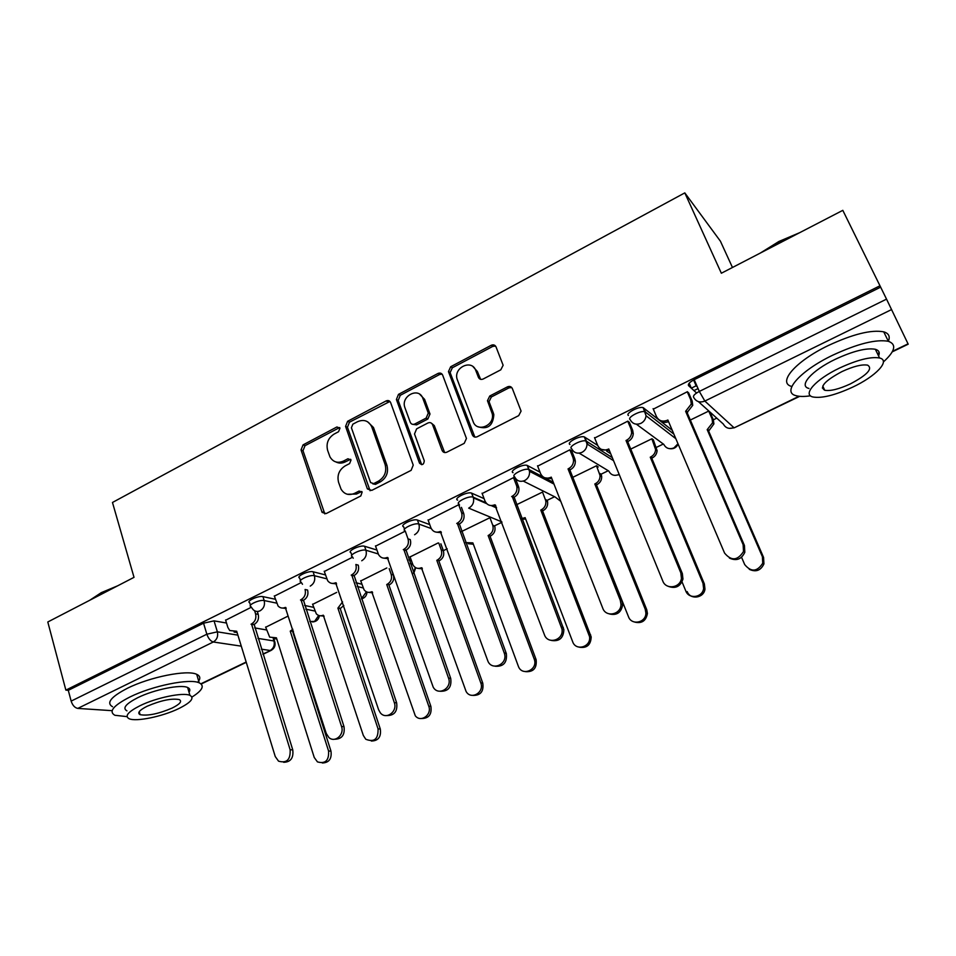 <?xml version="1.0" encoding="UTF-8"?>
<svg xmlns="http://www.w3.org/2000/svg" width="956" height="956" viewBox="0 0 956 956"><rect width="100%" height="100%" fill="white"/><g stroke="black" fill="none" stroke-linecap="round" stroke-linejoin="round"><path stroke-width="1.43" d="M339.978 428.157L336.906 426.974L303.064 444.875L301.044 449.929L322.112 512.38L326.211 513.551L360.806 495.949L362.145 492.053L359.109 491.049L354.604 493.344C348.809 495.746 344.28 494.336 341.029 489.114L338.567 482.326C336.894 475.299 339.081 469.826 345.128 465.907L349.597 463.588L351.031 459.991L347.924 458.76L343.467 461.079C337.683 463.529 333.19 462.142 329.999 456.944L327.621 450.36C325.972 443.429 328.147 437.991 334.134 434.06L338.555 431.73L339.978 428.157M339.667 427.547L305.024 445.675L303.004 450.718L324.825 513.91M361.786 491.504L356.48 494.037L354.604 493.344M350.649 459.286L345.355 461.856L343.467 461.079M500.801 369.817L503.131 365.264L496.045 346.92C495.005 344.937 493.392 344.399 491.217 345.295L450.682 366.745L448.46 371.585L472.395 434.944C473.411 437 475.024 437.585 477.211 436.737L518.702 415.633L521.08 411.104L512.356 388.566C511.305 386.535 509.668 385.961 507.457 386.857L489.771 395.999L487.464 400.695L492.244 413.757C495.041 425.599 476.829 432.96 473.124 421.572L457.016 378.887C453.706 367.295 471.894 359.026 475.753 370.45L478.406 377.321C479.422 379.329 481.023 379.89 483.21 378.994L500.801 369.817M65.868 690.124L47.8 621.986L134.019 577.34L112.473 502.474L684.807 192.885L721.35 273.237L842.81 210.344L879.974 285.784L65.868 690.124L68.282 690.328L71.15 701.107L206.855 634.21L217.371 631.832L237.901 635.143M390.634 402.607C389.678 400.636 388.172 400.086 386.105 400.934L347.614 421.297L345.57 426.412L367.379 488.898L371.765 490.38L411.128 470.352L413.231 465.118L390.634 402.607M398.485 394.374L437.968 373.473C440.095 372.601 441.66 373.151 442.652 375.122L466.456 438.469L464.21 443.357L446.81 452.2C444.66 453.036 443.082 452.439 442.078 450.395L432.59 424.739C431.61 422.719 430.045 422.146 427.918 422.994L416.625 428.85L414.51 433.988L424.273 460.804C423.795 464.747 422.205 465.536 419.517 463.158L396.405 399.5L398.485 394.374L400.253 395.318L439.652 374.477L437.968 373.473M696.577 393L688.607 385.698C687.687 384.192 689.551 382.185 694.187 379.687L699.314 391.434L886.535 299.132L908.2 344.184L892.223 351.868M443.345 550.668L447.193 548.804M494.611 525.824L501.972 522.251M547.179 500.323L554.6 496.738M601.121 474.176L608.255 470.722M656.485 447.336L663.309 444.026M709.926 411.988L713.355 419.827L716.737 418.119M732.463 267.477L720.418 241.199L684.807 192.885M879.974 285.784L886.535 299.132M68.282 690.328L203.544 623.192L214.048 620.862L226.524 623.025M254.702 627.901L266.521 629.944M112.127 710.678L77.783 708.408C74.783 707.798 72.572 705.361 71.15 701.107M301.26 582.562L274.348 596.15M336.703 592.385L312.636 604.371M352.585 557.193L324.299 571.473M386.822 567.96L360.759 580.937M405.26 531.154L375.553 546.163M438.218 542.912L410.064 556.93M459.537 505.055L458.737 504.72L428.157 520.195M515.643 478.633L513.587 477.606L482.171 493.523M571.76 451.148L569.943 449.762L537.666 466.146M598.217 466.994L596.58 465.727L572.811 477.319M629.49 422.636L627.853 421.13L594.68 438.027M653.45 440.107L651.98 438.732L630.745 449.081M688.834 393.334L687.4 391.697L653.307 409.156M628.439 415.502C624.985 413.47 639.098 405.942 643.173 407.662L672.235 430.26M569.943 444.492C566.107 442.616 580.304 435.171 584.391 436.952L597.691 445.4M606.702 451.172L610.705 453.742M513.037 472.694C508.819 470.961 523.135 463.612 527.222 465.429L540.02 472.18M457.661 500.143C453.072 498.554 467.52 491.276 471.607 493.129L484.083 498.626M404.507 529.218L403.659 526.816C399.01 525.298 413.327 518.272 417.437 520.064L429.746 524.593M351.832 555.197L351.007 552.783C346.562 551.289 360.316 544.681 364.583 546.258L376.891 550.035M408.917 559.881L411.379 560.634M300.495 580.531L299.694 578.069C295.464 576.623 308.692 570.385 313.102 571.772L325.446 574.926M355.99 582.73L361.87 584.236M250.472 605.22L249.695 602.722C245.668 601.312 258.407 595.433 262.936 596.628L275.34 599.257M304.617 605.447L313.616 607.347M251.237 607.287L225.652 620.205M287.684 616.273L265.672 627.244M880.631 287.159L694.187 379.687M489.998 517.674L461.545 531.536M542.602 492.041L516.431 504.792M708.838 411.02L690.316 420.043M335.986 461.975C338.974 463.493 342.093 463.457 345.355 461.856M347.375 494.264L356.48 494.037M389.94 401.46L349.49 422.17L347.446 427.26L370.103 490.751M352.848 424.177L351.414 427.762L370.593 482.565L373.677 483.617L378.468 481.167C384.671 477.199 386.881 471.655 385.125 464.544L371.669 426.651C368.55 420.724 363.842 419.075 357.544 421.704L352.848 424.177M372.816 483.867L375.505 484.345L373.677 483.617M367.63 421.799L373.485 427.511L386.929 465.309C388.686 472.419 386.475 477.94 380.297 481.896L375.505 484.345M442.054 374.119L439.652 374.477M431.825 423.508L434.299 425.611L444.66 452.57M400.253 395.318L398.186 400.48L421.692 464.7M422.875 398.425C418.955 386.499 400.445 396.047 404.902 407.615L410.232 422.253C411.2 424.249 412.741 424.823 414.844 423.986L426.125 418.119L428.288 413.1L422.875 398.425L424.595 399.369L419.815 394.338M412.753 424.356L416.589 424.858L414.844 423.986M424.595 399.369L429.997 414.008L427.846 419.015L416.589 424.858M473.101 366.734L477.367 371.478L480.605 379.329M478.024 426.735C487.727 429.77 492.997 425.743 493.834 414.677L493.332 412.944L491.754 412.012M511.747 387.55L508.998 387.849L491.348 396.967L489.054 401.651L493.332 412.944M495.567 346.084L492.782 346.383L452.343 367.773L450.121 372.589L474.845 437.083M293.456 631.175L290.242 631.139L292.859 629.275M265.613 627.028L269.676 637.138L276.415 637.819L314.237 757.463L317.44 761.884C325.375 764.095 329.091 760.474 328.589 751.034L290.242 631.139M292.667 631.558L330.967 751.105C331.947 758.777 329.067 762.733 322.315 762.984M276.774 638.967L273.81 638.62M225.58 619.966L227.875 627.459L229.739 630.542L236.694 631.235L275.244 756.519L278.531 761.155C286.74 763.474 290.612 759.685 290.134 749.767L251.512 623.981C255.18 621.687 256.531 618.305 255.563 613.836L258.216 614.338C259.172 618.795 257.821 622.165 254.177 624.447L292.751 749.851C293.719 757.953 290.696 762.099 283.657 762.291M257.307 611.47L258.216 614.338M237.076 632.49L234.089 632.071M254.607 610.765L255.563 613.836M251.046 624.208L253.699 624.686M343.79 605.483L340.216 608.614L337.898 608.112L342.595 601.898M312.564 604.144L316.305 613.8C318.288 615.843 320.619 616.309 323.271 615.174L363.328 735.463L365.79 739.263C374.262 742.549 378.337 739.084 378.05 728.878L337.898 608.112M340.216 608.614L380.297 729.022C381.336 736.861 378.337 740.864 371.322 741.031M324.12 616.154L320.714 615.795M391.386 569.274L393.37 574.962C394.422 579.288 393.107 582.586 389.403 584.857L387.216 584.283C390.92 582.001 392.235 578.691 391.183 574.353L389.2 568.641M360.675 580.698L364.057 589.78C366.124 592.35 368.681 593.007 371.741 591.752L415.298 715.805C420.771 722.951 432.184 714.801 428.754 706.149L386.738 584.51M388.937 585.084L430.881 706.376C431.969 714.419 428.85 718.47 421.512 718.518M372.649 592.78L368.729 592.397M274.276 595.899L278.088 606.008C280.144 608.135 282.546 608.614 285.294 607.43L326.235 733.419L328.78 737.411C334.696 743.278 344.638 734.794 341.531 726.5L300.973 599.747C304.725 597.404 306.099 593.987 305.084 589.482L307.605 590.055C308.621 594.548 307.258 597.966 303.506 600.308L344.017 726.656C345.044 734.937 341.901 739.131 334.576 739.251M286.203 608.506L282.725 608.076M300.483 599.986L303.028 600.535M324.215 571.222L327.681 580.722C329.796 583.411 332.449 584.092 335.628 582.766L378.6 709.722L380.273 712.746C385.925 720.25 397.827 711.682 394.302 702.6L351.712 574.891C355.56 572.489 356.958 569.023 355.871 564.482L358.273 565.151C359.348 569.68 357.962 573.146 354.126 575.524L396.644 702.851C397.732 711.348 394.446 715.59 386.786 715.59M336.584 583.913L332.58 583.447M351.222 575.13L353.636 575.763M89.661 600.32L101.288 592.648L117.743 585.777M113.394 588.024L100.882 593.521L91.238 599.496M191.965 697.055C202.457 690.447 204.883 685.715 199.218 682.835C189.957 678.21 152.53 685.691 129.777 697.067C113.346 705.552 108.387 711.623 114.887 715.279L127.04 716.63M188.236 689.527L189.443 688.798M197.701 682.321C200.784 678.7 200.449 676.035 196.697 674.327C187.412 669.547 150.032 676.896 127.339 688.308C110.944 696.828 106.02 702.971 112.545 706.735M126.933 710.858C122.237 708.205 125.834 703.819 137.712 697.713C154.059 689.563 180.923 684.161 187.639 687.507C189.993 688.523 190.447 690.101 189.025 692.24M178.808 708.563C190.973 702.469 194.689 698.059 189.933 695.359C183.241 692.12 156.354 697.605 139.97 705.731C128.056 711.826 124.435 716.152 129.12 718.733C136.087 722.019 162.616 716.486 178.808 708.563M147.105 706.257C139.397 710.177 137.055 712.985 140.09 714.658C147.762 716.08 158.445 713.893 172.128 708.073C179.943 704.154 182.321 701.322 179.274 699.589C171.65 698.167 160.931 700.378 147.105 706.257M760.343 253.041L778.949 241.45L799.586 232.726M795.296 234.937L779.2 242.119L764.31 250.986M883.404 361.93C895.175 351.234 896.824 344.363 888.351 341.292C876.031 339.093 857.472 343.73 832.676 355.226C799.491 371.071 781.279 392.402 796.121 395.7C799.598 396.668 804.39 396.704 810.497 395.808M877.62 353.947L879.162 352.597M883.738 331.84L888.351 341.292C890.347 336.524 888.805 333.369 883.738 331.84C871.382 329.521 852.848 334.11 828.135 345.618C795.117 361.476 777.037 382.986 791.843 386.487M808.967 388.447C798.164 386.033 811.608 370.558 835.377 359.253C853.17 351.019 866.506 347.697 875.361 349.287C878.97 350.35 880.046 352.573 878.588 355.955M852.477 387.228C875.648 376.461 890.968 360.52 879.568 357.986C870.737 356.469 857.389 359.826 839.535 368.048C815.707 379.341 802.144 394.661 812.923 396.979C821.682 398.533 834.863 395.282 852.477 387.228M841.925 371.597C825.04 380.667 819.304 386.893 824.729 390.263C830.37 391.267 838.89 389.164 850.266 383.954C867.212 374.991 873.007 368.717 867.666 365.156C861.989 364.164 853.409 366.315 841.925 371.597M823.534 387.73L822.327 387.981M440.871 543.821L443.369 550.728C444.48 555.089 443.142 558.423 439.354 560.742L437.286 560.085C441.086 557.754 442.425 554.408 441.302 550.035L438.804 543.116M409.981 556.679L413.028 565.044C415.095 568.223 417.892 569.131 421.429 567.745L466.074 691.427C470.914 700.401 484.68 692.407 480.772 682.847L436.796 560.312M438.864 560.981L482.768 683.134C483.903 691.439 480.617 695.538 472.921 695.406M422.373 568.82L417.892 568.378M492.699 525.095L494.742 526.206C495.71 530.496 494.312 533.759 490.571 536.017L488.635 535.264C492.388 533.006 493.786 529.732 492.818 525.43L489.938 517.71M465.62 542.614L472.862 542.889L518.319 666.177C521.94 676.848 538.204 669.905 534.285 659.293L488.134 535.515M490.07 536.256L536.125 659.664C537.009 668.113 533.496 672.104 525.585 671.662M473.363 544.239L468.225 543.725M545.422 499.51L547.202 500.382L547.585 501.673C548.063 505.664 546.569 508.664 543.092 510.659L541.299 509.823C544.777 507.815 546.282 504.816 545.792 500.813L542.53 492.077M527.389 469.265L528.68 468.631M521.713 518.606L525.119 517.638L572.644 641.691C575.918 651.61 591.453 646.853 589.494 636.457L540.785 510.074M542.578 510.898L591.178 636.899C590.856 644.846 586.972 648.299 579.527 647.248M525.645 519.024L521.964 519.275M375.457 545.888L378.588 554.659C380.715 557.981 383.619 558.913 387.288 557.456L433.176 687.101C438.171 696.518 452.523 688.105 448.507 678.067L403.791 549.377C407.746 546.928 409.144 543.414 408.009 538.826L410.279 539.59C411.415 544.155 410.005 547.657 406.073 550.106L450.706 678.39C451.83 687.149 448.388 691.439 440.346 691.272M388.291 558.651L383.679 558.149M405.368 531.357L408.009 538.826M403.289 549.628L405.559 550.345M428.049 519.897L430.905 527.808C432.949 531.847 436.079 533.066 440.31 531.476L487.656 660.488C491.396 671.71 508.365 664.372 504.326 653.235L457.267 523.183C461.174 520.793 462.644 517.351 461.652 512.846L463.78 513.695C464.759 518.188 463.302 521.629 459.394 523.996L506.357 653.641C507.242 662.556 503.537 666.75 495.28 666.248M461.449 507.373L463.66 513.348M441.373 532.719L436.079 532.134M458.677 504.756L461.533 512.488M456.741 523.434L458.88 524.258M482.051 493.2L484.967 500.968C487.046 505.174 490.309 506.453 494.766 504.804L544.382 634.653C547.776 645.073 564.004 640.042 561.985 629.108L512.177 496.272C515.81 494.156 517.387 491.002 516.897 486.807L516.503 485.445L518.475 486.401L518.857 487.763C519.347 491.946 517.782 495.089 514.161 497.192L563.861 629.61C563.478 637.999 559.403 641.619 551.612 640.496M515.451 478.538L518.475 486.401M495.877 506.071L489.807 505.377M513.515 477.642L516.503 485.445M511.639 496.534L513.623 497.455M599.508 473.268L601.145 474.224L601.683 476.494C601.754 480.151 600.189 482.864 596.986 484.632L595.337 483.712C598.552 481.932 600.117 479.207 600.045 475.538L596.484 465.775M578.571 491.802L628.462 616.68C631.581 625.822 646.16 622.726 645.886 612.904L645.204 609.175L594.811 483.963M587.868 444.492L587.366 443.237M596.46 484.895L646.746 609.713L647.427 613.441C646.041 620.862 641.823 623.754 634.772 622.105M537.523 465.787L540.57 473.602C542.745 477.845 546.127 479.099 550.704 477.403L551.254 477.128L602.758 608.219C605.996 617.839 621.233 614.541 620.982 604.216L620.289 600.284L568.043 468.906L568.593 468.631C571.951 466.743 573.6 463.887 573.528 460.039L572.991 457.649L574.795 458.713L575.333 461.103C575.404 464.927 573.767 467.783 570.409 469.659L569.86 469.934L621.986 600.894L622.691 604.801C621.197 612.641 616.775 615.676 609.39 613.931M571.604 450.754L574.795 458.713M551.863 478.693L544.92 477.821M569.848 449.798L572.991 457.649M568.043 468.906L569.86 469.934M653.271 439.676L657.095 450.599C656.844 453.897 655.242 456.347 652.291 457.936L650.797 456.908C653.761 455.319 655.374 452.857 655.625 449.547L651.861 438.792M682.046 581.905L685.799 590.987C688.822 599.496 702.529 597.631 703.604 588.502L702.995 583.28L650.259 457.171M651.753 458.199L704.357 583.913L704.966 589.123C703.891 598.229 690.232 600.081 687.209 591.597M594.513 437.609L597.715 445.484C599.986 449.75 603.475 450.993 608.195 449.236L608.757 448.962L662.795 581.033C665.938 589.983 680.29 587.988 681.437 578.368L680.827 572.871L626.013 440.501L626.574 440.226C629.681 438.541 631.366 435.948 631.641 432.471L631.032 429.089L632.669 430.272L633.266 433.63C633.003 437.107 631.318 439.676 628.223 441.361L627.662 441.636L682.345 573.576L682.954 579.061C680.505 586.434 675.725 588.896 668.638 586.482M629.299 422.182L632.669 430.272M609.402 450.551L601.479 449.428M627.745 421.19L631.032 429.089M626.013 440.501L627.662 441.636M712.041 418.668L713.355 419.827L713.905 423.914L709.077 430.523L707.189 429.65L712.602 422.755L712.041 418.668L708.719 411.08M698.071 388.566L693.984 390.586L691.343 388.16L696.135 385.794L693.602 379.986M697.354 386.929L696.135 385.794M741.557 557.276L744.7 564.59C751.165 572.345 757.176 571.867 762.757 563.168L762.386 556.667L707.189 429.65M708.515 430.786L763.569 557.408L763.94 563.885C760.761 570.565 755.873 572.369 749.277 569.322M689.18 383.189L691.343 388.16M653.103 408.654L656.461 416.577C658.827 420.867 662.436 422.098 667.288 420.281L667.862 419.995L724.564 553.07C731.328 561.196 737.638 560.682 743.505 551.493L743.123 544.657L685.619 411.295L691.284 404.03L690.71 399.728L692.168 401.018L692.742 405.308L687.089 412.55L744.437 545.482L744.82 552.293C741.45 559.356 736.311 561.28 729.392 558.053M688.595 392.773L692.168 401.018M668.555 421.62C665.113 422.982 662.114 422.48 659.556 420.114M687.256 391.769L690.71 399.728M685.619 411.295L687.089 412.55M338.794 427.822L336.906 426.974M360.974 491.754L359.109 491.049M349.8 459.537L347.924 458.76M891.613 309.541L704.859 401.066L733.838 427.595C729.165 429.316 725.664 428.145 723.345 424.07L698.394 401.616M729.308 428.384L734.256 427.798L799.013 396.262M892.522 351.306L908.045 343.849M214.048 620.862L217.371 631.832C218.303 636.326 216.952 639.707 213.308 641.99L77.783 708.408M257.977 638.393L273.99 640.974L274.922 642.205M273.249 638.632L273.99 640.974C274.91 645.192 273.643 648.359 270.19 650.486L261.335 649.16M241.294 646.16L213.308 641.99C210.571 641.165 208.42 638.572 206.855 634.21L203.544 623.192M200.915 683.791L246.17 662.03M262.852 654.012L271.205 650.355C274.719 648.24 275.842 645.157 274.575 641.129L273.774 638.62M643.699 407.937L645.443 412.06L673.896 434.144M677.983 443.751L673.92 447.922C669.391 449.595 666.009 448.412 663.787 444.373L636.373 424.189M584.785 437.143L586.434 441.23L612.306 457.637M619.141 474.343L618.604 474.63C614.194 476.243 610.92 475.048 608.781 471.033L579.169 453.156M527.473 465.536L529.05 469.599L543.701 477.271M546.067 478.514L553.273 482.29M560.766 501.35L555.173 497.024L523.29 481.095M471.714 493.177L473.22 497.204L485.911 502.725M492.34 505.533L496.319 507.266M501.852 521.904L468.679 508.126M417.437 520.064L418.871 524.067L431.252 528.56M439.856 531.691L441.17 532.157M364.583 546.258L365.945 550.226L378.253 553.954M410.244 563.622L412.705 564.375M313.102 571.772L314.405 575.715L326.737 578.81M357.257 586.47L363.137 587.952M262.936 596.628L264.179 600.547L276.571 603.116M305.836 609.175L314.811 611.027M250.914 606.642C246.899 605.244 259.65 599.376 264.179 600.547C265.159 605.064 263.784 608.482 260.068 610.812C257.427 611.971 255.085 611.553 253.065 609.558L250.914 606.642M318.707 615.461L314.572 621.388L309.864 621.567M302.502 584.283L300.985 582.013C296.754 580.579 309.995 574.353 314.405 575.715C315.444 580.268 314.058 583.734 310.246 586.112M353.242 558.22L352.346 556.739C347.912 555.281 361.679 548.672 365.945 550.226C367.044 554.815 365.646 558.328 361.738 560.766M405.38 531.369L405.081 530.807C400.433 529.313 414.773 522.287 418.871 524.067C420.031 528.692 418.609 532.253 414.593 534.751M459.143 504.159C454.566 502.593 469.026 495.328 473.112 497.156L473.435 497.897C474.248 502.33 472.742 505.712 468.882 508.018M514.591 476.745C510.385 475.036 524.713 467.687 528.799 469.48L529.505 471.308C529.851 475.419 528.238 478.502 524.665 480.569C520.1 482.278 516.742 480.999 514.591 476.745M571.569 448.579C567.745 446.715 581.965 439.282 586.04 441.039L587.02 443.954C586.96 447.707 585.287 450.515 581.989 452.343C577.293 454.112 573.815 452.857 571.569 448.579M630.147 419.612C626.706 417.593 640.843 410.076 644.906 411.785L646.041 415.752C645.682 419.158 643.974 421.68 640.926 423.341C636.087 425.157 632.502 423.926 630.147 419.612M366.447 591.824L361.404 598.719M415.31 567.494L413.482 572.823M693.674 397.373C692.777 395.904 694.654 393.92 699.314 391.434L704.859 401.066C699.864 402.954 696.135 401.723 693.674 397.373M323.749 512.356L321.814 511.711M303.004 450.718L301.044 449.929M305.024 445.675L303.064 444.875M369.088 489.257L367.235 488.552M347.446 427.26L345.57 426.412M349.49 422.17L347.614 421.297M387.897 401.855L386.105 400.934M380.297 481.896L378.468 481.167M386.929 465.309L385.125 464.544M373.677 428.001L371.86 427.153M443.775 451.22L442.078 450.395M434.299 425.611L432.59 424.739M421.249 463.947L419.517 463.158M398.186 400.48L396.417 399.548M427.846 419.015L426.125 418.119M429.925 413.793L428.216 412.884M480.008 378.325L478.406 377.321M477.367 371.478L475.753 370.45M489.233 402.273L487.644 401.329M491.348 396.967L489.771 395.999M508.998 387.849L507.457 386.857M474.021 435.817L472.395 434.944M450.252 372.995L448.591 371.992M452.343 367.773L450.682 366.745M492.782 346.383L491.217 345.295M293.122 631.342L290.696 630.912M330.967 751.105L328.589 751.034M251.512 623.981L254.177 624.447M290.134 749.767L292.751 749.851M340.683 608.386L338.364 607.885M380.297 729.022L378.05 728.878M389.403 584.857L387.216 584.283M393.37 574.962L391.183 574.353M372.338 591.907L371.741 591.752M430.881 706.376L428.754 706.149M285.294 607.43L285.892 607.55M300.973 599.747L303.506 600.308M341.531 726.5L344.017 726.656M335.628 582.766L336.261 582.921M351.712 574.891L354.126 575.524M394.302 702.6L396.644 702.851M439.354 560.742L437.286 560.085M443.369 550.728L441.302 550.035M422.062 567.936L421.429 567.745M482.768 683.134L480.772 682.847M490.571 536.017L488.635 535.264M473.041 543.378L472.36 543.128M536.005 659.305L534.153 658.923M543.092 510.659L541.299 509.823M525.334 518.2L524.605 517.889M590.641 634.844L588.944 634.378M387.288 557.456L387.945 557.659M403.791 549.377L406.073 550.106M448.507 678.067L450.706 678.39M440.31 531.476L441.015 531.739M457.267 523.183L459.394 523.996M504.194 652.852L506.238 653.259M494.766 504.804L495.519 505.138M512.177 496.272L514.161 497.192M561.435 626.933L563.311 627.435M596.986 484.632L595.337 483.712M646.746 609.713L645.204 609.175M550.704 477.403L551.528 477.833M568.593 468.631L570.409 469.659M620.289 600.284L621.986 600.894M652.291 457.936L650.797 456.908M656.509 447.384L655.039 446.321M704.357 583.913L702.995 583.28M608.195 449.236L609.103 449.822M626.574 440.226L628.223 441.361M680.827 572.871L682.345 573.576M709.077 430.523L707.751 429.387M763.569 557.408L762.386 556.667M667.288 420.281L668.34 421.118M686.193 411.02L687.663 412.263M743.123 544.657L744.437 545.482M312.528 621.962C316.412 621.675 318.707 619.572 319.435 615.664M471.607 493.129L473.435 497.897L486.724 503.669M527.222 465.429L529.505 471.308L553.978 484.071M584.391 436.952L587.02 443.954L613.549 460.673M643.173 407.662L646.041 415.752L675.82 438.673M361.464 598.886C364.869 597.966 366.722 595.696 367.032 592.063M413.709 573.469L415.74 567.733M491.109 505.569L496.582 507.947M614.983 475.395L619.285 474.702M669.857 448.711C673.693 449.129 676.454 447.587 678.139 444.098M734.256 427.798L799.706 396.334M201.178 684.018L246.266 662.341M262.948 654.322L271.205 650.355M324.048 513.025L322.112 512.38M369.231 489.603L367.379 488.898M373.485 427.511L371.669 426.651M429.997 414.008L428.288 413.1M398.174 400.433L396.405 399.5M493.834 414.677L492.244 413.757M489.054 401.651L487.464 400.695M450.121 372.589L448.46 371.585M199.218 682.835L196.697 674.327M187.639 687.507L189.933 695.359M139.253 711.67L140.09 714.658M875.361 349.287L879.568 357.986M822.758 386.045L824.729 390.263M494.742 526.206L492.818 525.43M536.125 659.664L534.285 659.293M547.585 501.673L545.792 500.813M591.178 636.899L589.494 636.457M461.652 512.846L463.78 513.695M504.326 653.235L506.357 653.641M516.897 486.807L518.857 487.763M561.985 629.108L563.861 629.61M601.683 476.494L600.045 475.538M647.427 613.441L645.886 612.904M573.528 460.039L575.333 461.103M620.982 604.216L622.691 604.801M657.095 450.599L655.625 449.547M704.966 589.123L703.604 588.502M631.641 432.471L633.266 433.63M681.437 578.368L682.954 579.061M713.905 423.914L712.602 422.755M763.94 563.885L762.757 563.168M691.284 404.03L692.742 405.308M743.505 551.493L744.82 552.293"/></g></svg>
